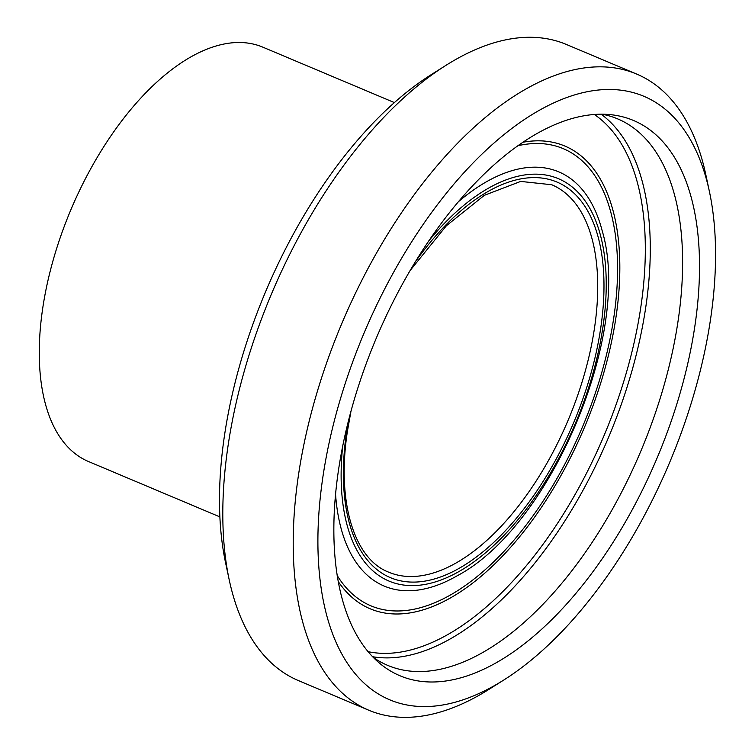 <?xml version="1.0" encoding="UTF-8"?>
<svg xmlns="http://www.w3.org/2000/svg" width="755" height="755" viewBox="0 0 755 755"><rect width="100%" height="100%" fill="white"/><g stroke="black" fill="none" stroke-linecap="round" stroke-linejoin="round"><path stroke-width="1.13" d="M503.755 680.038L488.985 689.353A345.129 174.886 -67.2 0 1 456.265 706.416A345.129 174.886 -67.2 0 1 368.676 710.181A345.129 174.886 -67.2 0 1 341.515 324.225A345.129 174.886 -67.2 0 1 636.682 74.075A345.129 174.886 -67.2 0 1 705.821 174.726L709.464 191.798A327.434 165.911 112.8 0 0 498.574 139.09A327.434 165.911 112.8 0 0 318.317 523.139A327.434 165.911 112.8 0 0 472.705 696.223A327.434 165.911 112.8 0 0 503.755 680.038A327.434 165.911 112.8 0 0 709.464 191.798M229.227 579.906L225.585 562.834A327.434 165.911 -67.2 0 1 431.294 74.603L446.063 65.279A345.129 174.886 112.8 0 0 229.227 579.906A345.129 174.886 112.8 0 0 298.367 680.557L368.676 710.181M636.682 74.075L566.382 44.46A345.129 174.886 112.8 0 0 446.063 65.279M338.363 471.035A301.198 152.623 112.8 0 0 379.095 662.824A301.198 152.623 112.8 0 0 657.388 457.313A301.198 152.623 112.8 0 0 610.078 114.618A301.198 152.623 112.8 0 0 338.363 471.035M373.3 657.435A296.46 150.217 112.8 0 0 387.57 665.325A296.46 150.217 112.8 0 0 641.118 450.461A296.46 150.217 112.8 0 0 617.788 118.931A296.46 150.217 112.8 0 0 602.169 114.231M394.412 102.595L263.033 47.244A224.773 113.901 112.8 0 0 42.629 308.842A224.773 113.901 112.8 0 0 88.477 461.522L219.856 516.882M372.593 656.718A296.46 150.217 112.8 0 0 608.775 436.834A296.46 150.217 112.8 0 0 601.159 114.231M368.072 651.669A292.921 148.424 112.8 0 0 604.311 434.955A292.921 148.424 112.8 0 0 594.393 114.515M338.202 581.463A251.019 127.199 112.8 0 0 584.738 426.707A251.019 127.199 112.8 0 0 523.281 142.185M337.174 575.461A247.98 125.651 112.8 0 0 582.898 425.933A247.98 125.651 112.8 0 0 518.27 145.639M335.55 494.185A224.745 113.882 112.8 0 0 456.888 575.942A224.745 113.882 112.8 0 0 457.134 575.801M602.301 231.238A224.745 113.882 112.8 0 0 602.235 230.973A224.745 113.882 112.8 0 0 458.974 201.255M342.695 446.233A218.299 110.617 112.8 0 0 474.933 561.144A218.299 110.617 112.8 0 0 604.245 254.227A218.299 110.617 112.8 0 0 429.652 239.845M348.253 421.705A214.599 108.739 112.8 0 0 346.583 431.907A214.599 108.739 112.8 0 0 474.197 558.587A214.599 108.739 112.8 0 0 600.536 247.385A214.599 108.739 112.8 0 0 415.977 260.956M350.933 411.466L347.451 431.067C336.381 502.349 354.322 558.983 388.551 572.12A210.173 106.502 112.8 0 0 568.307 419.78A210.173 106.502 112.8 0 0 551.763 184.748L520.686 181.417L484.399 195.3L446.413 225.726L410.522 270.035M456.86 575.952C550.961 526.669 632.69 332.71 602.226 230.945"/></g></svg>
